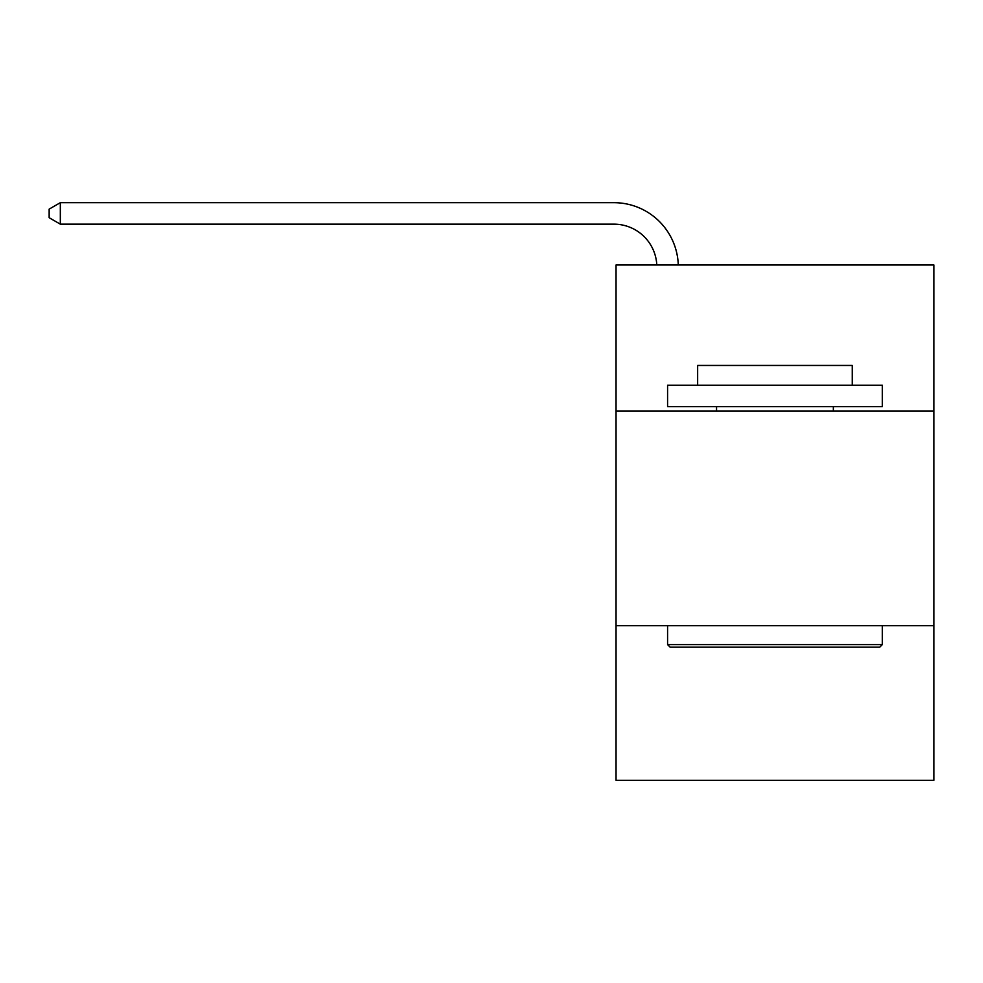 <?xml version="1.0" encoding="UTF-8"?>
<svg xmlns="http://www.w3.org/2000/svg" width="983" height="983" viewBox="0 0 983 983"><rect width="100%" height="100%" fill="white"/><g stroke="black" fill="none" stroke-linecap="round" stroke-linejoin="round"><path stroke-width="1.47" d="M933.85 410.98L933.85 264.955L616.046 264.955L616.046 410.98L933.85 410.98L933.85 780.318L616.046 780.318L616.046 410.98M933.85 625.704L616.046 625.704M670.16 647.183L667.58 644.602L882.316 644.602L879.736 647.183L670.16 647.183M882.316 385.213L882.316 406.679L667.58 406.679L667.58 385.213L882.316 385.213M697.647 385.213L697.647 365.455L852.249 365.455L852.249 385.213M882.316 625.704L882.316 644.602M667.58 625.704L667.58 644.602M833.351 406.679L833.351 410.98M716.546 406.679L716.546 410.98M656.791 264.955A42.945 42.945 -143.9 0 0 613.896 224.161L60.319 224.161L49.15 217.71L49.15 209.121L60.319 202.682L613.896 202.682A64.423 64.423 36.1 0 1 678.282 264.955M60.319 202.682L60.319 224.161"/></g></svg>
